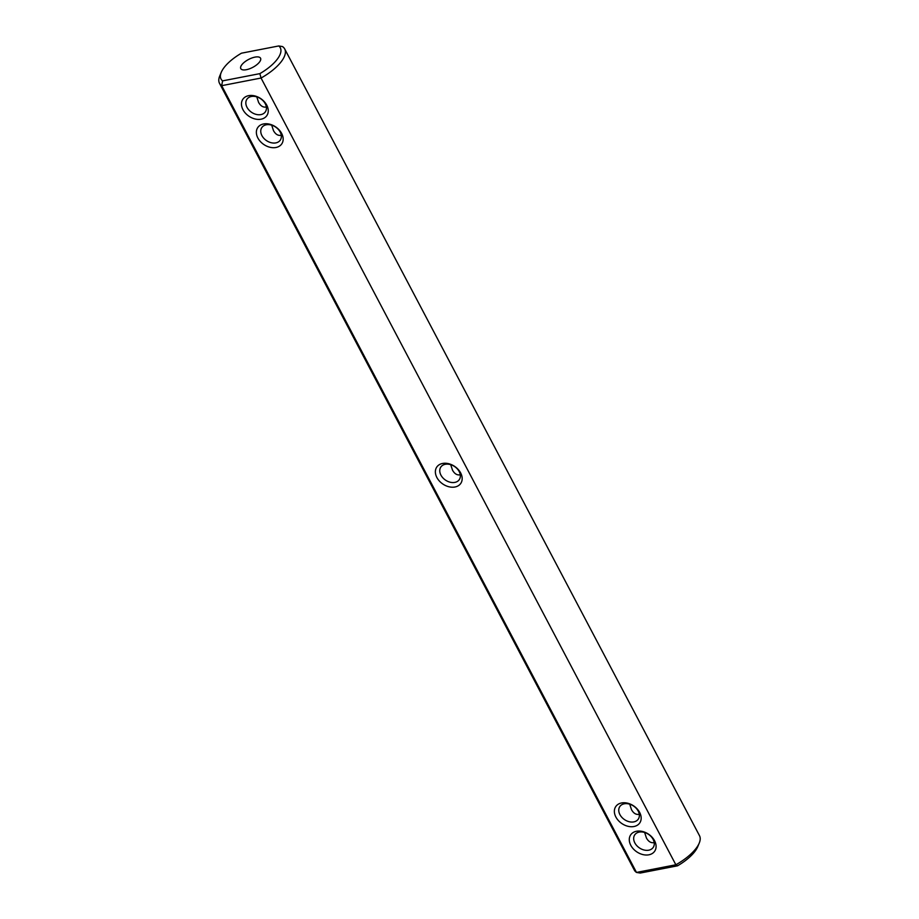 <?xml version="1.0" encoding="UTF-8"?>
<svg xmlns="http://www.w3.org/2000/svg" width="919" height="919" viewBox="0 0 919 919"><rect width="100%" height="100%" fill="white"/><g stroke="black" fill="none" stroke-linecap="round" stroke-linejoin="round"><path stroke-width="1.38" d="M436.893 477.535A14.52 10.614 34.3 0 1 442.567 463.463A14.52 10.614 34.3 0 1 460.649 472.917A14.52 10.614 34.3 0 1 454.974 487.001A14.52 10.614 34.3 0 1 436.893 477.535M440.925 475.112A11.166 8.168 34.3 0 1 440.833 467.047A11.166 8.168 34.3 0 1 449.965 464.474A11.166 8.168 34.3 0 1 459.19 471.562A11.166 8.168 34.3 0 1 459.282 479.638A11.166 8.168 34.3 0 1 450.149 482.211A11.166 8.168 34.3 0 1 440.925 475.112M222.582 80.872L221.686 85.674L636.488 872.43L675.856 864.779L261.053 78.035L221.686 85.674A36.852 14.738 152.2 0 1 219.503 83.307A36.852 14.738 152.2 0 1 219.767 75.898L221.272 72.302A33.498 13.394 152.2 0 1 241.467 53.187L278.744 45.95A33.498 13.394 152.2 0 1 259.859 73.635L222.582 80.872A33.498 13.394 152.2 0 1 221.272 72.302M275.976 147.488A14.52 10.614 34.3 0 1 256.378 131.831A14.52 10.614 34.3 0 1 276.952 127.844A14.52 10.614 34.3 0 1 275.976 147.488M261.053 119.194A14.52 10.614 34.3 0 1 241.467 103.548A14.52 10.614 34.3 0 1 262.041 99.551A14.52 10.614 34.3 0 1 261.053 119.194M621.566 802.965A14.52 10.614 34.3 0 1 641.163 818.622A14.52 10.614 34.3 0 1 620.589 822.62A14.52 10.614 34.3 0 1 621.566 802.965M636.488 831.258A14.52 10.614 34.3 0 1 656.074 846.916A14.52 10.614 34.3 0 1 635.5 850.914A14.52 10.614 34.3 0 1 636.488 831.258M460.281 474.778L459.982 474.847C456.984 475.295 454.491 473.744 452.504 470.16L450.701 464.681M219.503 83.307L634.305 870.063A36.852 14.738 -27.8 0 0 636.488 872.43L640.256 873.05L677.533 865.813A33.498 13.394 -27.8 0 0 697.728 846.698L699.233 843.102A36.852 14.738 -27.8 0 0 699.497 835.693L284.695 48.937A36.852 14.738 152.2 0 1 261.053 78.035L259.859 73.635M699.233 843.102A36.852 14.738 -27.8 0 1 675.856 864.779L677.533 865.813M278.744 45.95L282.512 46.57A36.852 14.738 152.2 0 1 284.695 48.937M275.826 142.893A11.166 8.168 34.3 0 1 263.833 138.309A11.166 8.168 34.3 0 1 261.835 127.546A11.166 8.168 34.3 0 1 275.654 127.086A11.166 8.168 34.3 0 1 280.284 140.125A11.166 8.168 34.3 0 1 275.826 142.893M260.916 114.599A11.166 8.168 34.3 0 1 248.923 110.016A11.166 8.168 34.3 0 1 246.912 99.252A11.166 8.168 34.3 0 1 260.743 98.792A11.166 8.168 34.3 0 1 265.361 111.831A11.166 8.168 34.3 0 1 260.916 114.599M624.288 803.792A11.166 8.168 34.3 0 1 636.281 808.364A11.166 8.168 34.3 0 1 638.28 819.139A11.166 8.168 34.3 0 1 624.461 819.587A11.166 8.168 34.3 0 1 619.831 806.549A11.166 8.168 34.3 0 1 624.288 803.792M639.199 832.086A11.166 8.168 34.3 0 1 651.192 836.658A11.166 8.168 34.3 0 1 653.202 847.433A11.166 8.168 34.3 0 1 639.371 847.881A11.166 8.168 34.3 0 1 634.753 834.843A11.166 8.168 34.3 0 1 639.199 832.086M271.702 125.168L273.494 130.659C275.482 134.231 277.986 135.794 280.984 135.334L281.271 135.277M241.525 65.18A11.166 4.469 152.2 0 1 251.829 58.012A11.166 4.469 152.2 0 1 260.548 58.207A11.166 4.469 152.2 0 1 252.748 67.363A11.166 4.469 152.2 0 1 240.789 68.615A11.166 4.469 152.2 0 1 241.525 65.18M256.792 96.874L258.584 102.365C260.571 105.938 263.064 107.5 266.062 107.052L266.361 106.983M639.279 814.28L638.981 814.349C635.982 814.808 633.49 813.246 631.502 809.673L629.71 804.182M654.19 842.574L653.903 842.643C650.905 843.102 648.4 841.54 646.413 837.967L644.621 832.476"/></g></svg>
